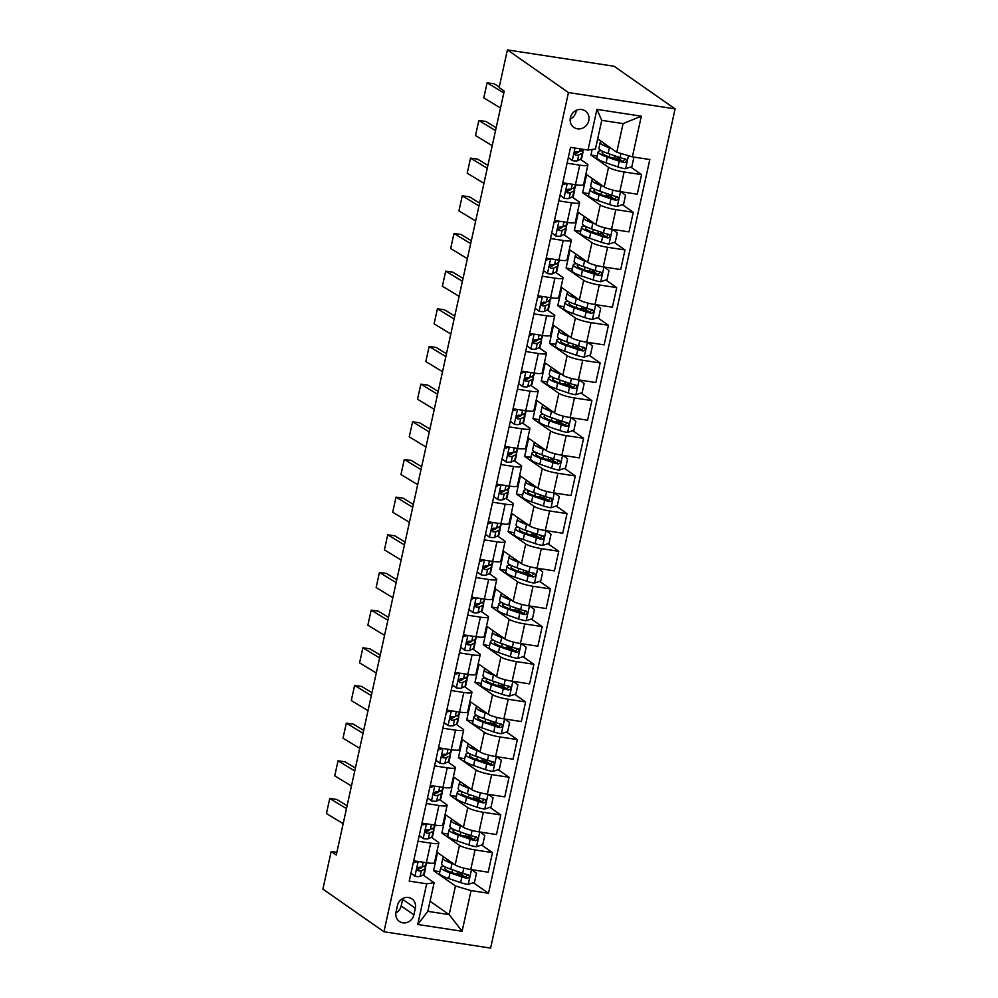<?xml version="1.0" encoding="UTF-8"?>
<svg xmlns="http://www.w3.org/2000/svg" width="998" height="998" viewBox="0 0 998 998"><rect width="100%" height="100%" fill="white"/><g stroke="black" fill="none" stroke-linecap="round" stroke-linejoin="round"><path stroke-width="1.5" d="M570.369 117.764A10.005 9.182 124.9 0 0 573.862 127.382A10.005 9.182 124.9 0 0 588.808 120.583A10.005 9.182 124.9 0 0 585.315 110.965A10.005 9.182 124.9 0 0 570.369 117.764M570.157 119.124A10.005 9.182 124.9 0 0 576.096 111.701A10.005 9.182 124.9 0 0 576.295 110.341M568.461 92.552L507.408 49.9L614.044 66.242L675.097 108.894L490.592 948.1L383.956 931.758L568.461 92.552L675.097 108.894M336.862 852.317L331.186 851.444L336.276 854.999L504.215 91.117L499.137 87.562L507.408 49.9M413.883 914.854L415.343 908.217A9.693 8.895 124.9 0 0 411.962 898.899A9.693 8.895 124.9 0 0 397.466 905.485L396.019 912.11A9.693 8.895 124.9 0 0 399.4 921.428A9.693 8.895 124.9 0 0 413.883 914.854L401.171 905.959L402.618 899.335A9.693 8.895 124.9 0 0 402.768 898.512M471.056 890.59L462.111 931.271L417.725 924.472L426.67 883.791L434.13 882.719L427.83 911.349L449.162 914.617L455.45 885.987L471.056 890.59L488.496 893.272L649.81 159.53L632.383 156.861L616.776 152.245L623.076 123.615L601.744 120.346L595.457 148.976L587.997 150.049L596.941 109.368L641.327 116.18L632.383 156.861M587.997 150.049L570.557 147.38L409.23 881.122L426.67 883.791M331.186 851.444L322.903 889.106L383.956 931.758M430.051 901.256L449.162 914.617L462.111 931.271M434.13 882.719L423.04 874.972M567.076 163.21L579.751 165.144A12.512 2.046 12.4 0 0 587.897 164.994A12.512 2.046 12.4 0 0 587.198 164.071L580.387 159.306M564.057 182.983L562.623 183.457L562.785 182.796M558.793 200.872L571.467 202.819A12.512 2.046 12.4 0 0 579.613 202.656A12.512 2.046 12.4 0 0 578.927 201.733L572.104 196.98M555.774 220.658L554.339 221.132L554.501 220.458L567.163 222.404A12.512 2.046 12.4 0 0 575.31 222.242L579.613 202.656M550.509 238.534L563.184 240.481A12.512 2.046 12.4 0 0 571.33 240.318A12.512 2.046 12.4 0 0 570.644 239.408L563.82 234.642M546.068 258.794L546.218 258.12L558.88 260.066A12.512 2.046 12.4 0 0 567.026 259.904L571.33 240.318M542.238 276.209L554.9 278.143A12.512 2.046 12.4 0 0 563.047 277.993A12.512 2.046 12.4 0 0 562.361 277.07L555.537 272.304M539.207 295.982L537.785 296.456L537.934 295.795L550.597 297.728A12.512 2.046 12.4 0 0 558.743 297.579L563.047 277.993M533.955 313.871L546.617 315.817A12.512 2.046 12.4 0 0 554.763 315.655A12.512 2.046 12.4 0 0 554.077 314.732L547.266 309.979M530.924 333.656L529.501 334.13L529.651 333.457L542.313 335.403A12.512 2.046 12.4 0 0 550.459 335.241L554.763 315.655M525.672 351.533L538.334 353.479A12.512 2.046 12.4 0 0 546.48 353.317A12.512 2.046 12.4 0 0 545.794 352.406L538.982 347.641M522.64 371.318L521.218 371.792L521.38 371.119L534.03 373.065A12.512 2.046 12.4 0 0 542.176 372.903L546.48 353.317M517.388 389.208L530.05 391.141A12.512 2.046 12.4 0 0 538.209 390.991A12.512 2.046 12.4 0 0 537.51 390.068L530.699 385.303M512.947 409.454L513.097 408.793L525.746 410.727A12.512 2.046 12.4 0 0 533.893 410.577L538.209 390.991M509.105 426.87L521.779 428.816A12.512 2.046 12.4 0 0 529.926 428.653A12.512 2.046 12.4 0 0 529.239 427.73L522.416 422.977M506.086 446.655L504.651 447.129L504.813 446.455L517.463 448.401A12.512 2.046 12.4 0 0 525.622 448.239L529.926 428.653M500.821 464.532L513.496 466.478A12.512 2.046 12.4 0 0 521.642 466.316A12.512 2.046 12.4 0 0 520.956 465.405L514.132 460.639M497.802 484.317L496.368 484.791L496.53 484.13M492.55 502.206L505.213 504.14A12.512 2.046 12.4 0 0 513.359 503.99A12.512 2.046 12.4 0 0 512.673 503.067L505.849 498.301M489.519 521.979L488.097 522.453L488.247 521.792M484.267 539.868L496.929 541.814A12.512 2.046 12.4 0 0 505.075 541.652A12.512 2.046 12.4 0 0 504.389 540.729L497.578 535.976M479.826 560.115L479.963 559.454L492.625 561.4A12.512 2.046 12.4 0 0 500.771 561.238L505.075 541.652M475.984 577.53L488.646 579.476A12.512 2.046 12.4 0 0 496.792 579.314A12.512 2.046 12.4 0 0 496.106 578.403L489.294 573.638M472.952 597.315L471.53 597.79L471.68 597.128L484.342 599.062A12.512 2.046 12.4 0 0 492.488 598.912L496.792 579.314M467.7 615.205L480.362 617.138A12.512 2.046 12.4 0 0 488.521 616.989A12.512 2.046 12.4 0 0 487.822 616.065L481.011 611.3M464.669 634.99L463.247 635.452L463.409 634.79L476.058 636.724A12.512 2.046 12.4 0 0 484.205 636.574L488.521 616.989M459.417 652.867L472.091 654.813A12.512 2.046 12.4 0 0 480.238 654.651A12.512 2.046 12.4 0 0 479.539 653.727L472.728 648.974M454.976 673.114L455.125 672.452M451.133 690.529L463.808 692.475A12.512 2.046 12.4 0 0 471.954 692.313A12.512 2.046 12.4 0 0 471.268 691.402L464.444 686.636M448.114 710.314L446.68 710.788L446.842 710.127L459.504 712.061A12.512 2.046 12.4 0 0 467.65 711.911L471.954 692.313M442.85 728.203L455.525 730.137A12.512 2.046 12.4 0 0 463.671 729.987A12.512 2.046 12.4 0 0 462.985 729.064L456.161 724.299M438.409 748.45L438.559 747.789L451.221 749.723A12.512 2.046 12.4 0 0 459.367 749.573L463.671 729.987M434.579 765.865L447.241 767.811A12.512 2.046 12.4 0 0 455.387 767.649A12.512 2.046 12.4 0 0 454.701 766.738L447.877 761.973M431.548 785.651L430.126 786.125L430.275 785.451L442.937 787.397A12.512 2.046 12.4 0 0 451.084 787.235L455.387 767.649M426.296 803.527L438.958 805.473A12.512 2.046 12.4 0 0 447.104 805.324A12.512 2.046 12.4 0 0 446.418 804.4L439.607 799.635M423.264 823.313L421.842 823.787L421.992 823.125L434.654 825.059A12.512 2.046 12.4 0 0 442.8 824.909L447.104 805.324M418.012 841.202L430.674 843.135A12.512 2.046 12.4 0 0 438.821 842.986A12.512 2.046 12.4 0 0 438.134 842.062L431.323 837.297M414.981 860.987L413.559 861.461L413.708 860.787L426.371 862.734A12.512 2.046 12.4 0 0 434.517 862.571L438.821 842.986M439.881 871.666L433.581 870.705L455.45 885.987M433.581 870.705L437.561 852.629L455.163 864.917A12.512 2.046 12.4 0 0 470.757 869.532L488.197 872.202L492.501 852.616L481.61 845.019M448.164 834.004L441.865 833.043L459.467 845.331A12.512 2.046 12.4 0 0 475.06 849.947L492.501 852.616M441.865 833.043L445.832 814.954L463.434 827.255A12.512 2.046 12.4 0 0 479.04 831.87L496.468 834.54L500.784 814.954L489.893 807.345M456.435 796.342L450.148 795.369L467.75 807.669A12.512 2.046 12.4 0 0 483.344 812.272L500.784 814.954M450.148 795.369L454.115 777.292L471.717 789.593A12.512 2.046 12.4 0 0 487.323 794.196L504.751 796.866L509.067 777.28L498.177 769.683M464.719 758.667L458.419 757.707L476.021 770.007A12.512 2.046 12.4 0 0 491.627 774.61L509.067 777.28M458.419 757.707L462.398 739.63L480.001 751.918A12.512 2.046 12.4 0 0 495.594 756.534L513.034 759.204L517.338 739.618L506.46 732.008M473.002 721.005L466.702 720.032L484.304 732.332A12.512 2.046 12.4 0 0 499.911 736.948L517.338 739.618M466.702 720.032L470.682 701.956L488.284 714.256A12.512 2.046 12.4 0 0 503.878 718.859L521.318 721.542L525.622 701.956L514.743 694.346M481.286 683.343L474.986 682.37L492.588 694.67A12.512 2.046 12.4 0 0 508.194 699.274L525.622 701.956M474.986 682.37L478.965 664.294L496.567 676.594A12.512 2.046 12.4 0 0 512.161 681.197L529.601 683.867L533.905 664.281L523.027 656.684M489.569 645.669L483.269 644.708L500.871 657.008A12.512 2.046 12.4 0 0 516.465 661.612L533.905 664.281M483.269 644.708L487.249 626.632L504.851 638.92A12.512 2.046 12.4 0 0 520.445 643.535L537.885 646.205L542.188 626.619L531.298 619.01M497.852 608.007L491.552 607.034L509.155 619.334A12.512 2.046 12.4 0 0 524.748 623.95L542.188 626.619M491.552 607.034L495.532 588.957L513.134 601.258A12.512 2.046 12.4 0 0 528.728 605.861L546.168 608.543L550.472 588.957L539.581 581.347M506.136 570.332L499.836 569.371L517.438 581.672A12.512 2.046 12.4 0 0 533.032 586.275L550.472 588.957M499.836 569.371L503.803 551.295L521.405 563.596A12.512 2.046 12.4 0 0 537.011 568.199L554.439 570.868L558.755 551.283L547.865 543.685M514.407 532.67L508.119 531.709L525.721 543.997A12.512 2.046 12.4 0 0 541.315 548.613L558.755 551.283M508.119 531.709L512.086 513.621L529.689 525.921A12.512 2.046 12.4 0 0 545.295 530.537L562.722 533.206L567.026 513.621L556.148 506.011M522.69 495.008L516.39 494.035L533.992 506.335A12.512 2.046 12.4 0 0 549.599 510.951L567.026 513.621M516.39 494.035L520.37 475.959L537.972 488.259A12.512 2.046 12.4 0 0 553.566 492.862L571.006 495.544L575.31 475.959L564.431 468.349M530.973 457.334L524.674 456.373L542.276 468.673A12.512 2.046 12.4 0 0 557.882 473.277L575.31 475.959M524.674 456.373L528.653 438.297L546.255 450.585A12.512 2.046 12.4 0 0 561.849 455.2L579.289 457.87L583.593 438.284L572.715 430.687M539.257 419.671L532.957 418.711L550.559 430.999A12.512 2.046 12.4 0 0 566.153 435.615L583.593 438.284M532.957 418.711L536.936 400.622L554.539 412.923A12.512 2.046 12.4 0 0 570.132 417.538L587.572 420.208L591.876 400.622L580.998 393.012M547.54 382.009L541.24 381.036L558.843 393.337A12.512 2.046 12.4 0 0 574.436 397.953L591.876 400.622M541.24 381.036L545.22 362.96L562.822 375.26A12.512 2.046 12.4 0 0 578.416 379.864L595.856 382.546L600.16 362.948L589.269 355.35M555.824 344.335L549.524 343.374L567.126 355.675A12.512 2.046 12.4 0 0 582.72 360.278L600.16 362.948M549.524 343.374L553.491 325.298L571.093 337.586A12.512 2.046 12.4 0 0 586.699 342.202L604.139 344.871L608.443 325.286L597.553 317.688M564.095 306.673L557.807 305.712L575.409 318A12.512 2.046 12.4 0 0 591.003 322.616L608.443 325.286M557.807 305.712L561.774 287.624L579.376 299.924A12.512 2.046 12.4 0 0 594.983 304.54L612.41 307.209L616.727 287.624L605.836 280.014M572.378 269.011L566.091 268.038L583.68 280.338A12.512 2.046 12.4 0 0 599.287 284.954L616.727 287.624M566.091 268.038L570.058 249.962L587.66 262.262A12.512 2.046 12.4 0 0 603.254 266.865L620.694 269.547L624.998 249.949L614.119 242.352M580.661 231.336L574.361 230.376L591.964 242.676A12.512 2.046 12.4 0 0 607.57 247.279L624.998 249.949M574.361 230.376L578.341 212.3L595.943 224.587A12.512 2.046 12.4 0 0 611.537 229.203L628.977 231.873L633.281 212.287L622.403 204.69M588.945 193.674L582.645 192.714L600.247 205.002A12.512 2.046 12.4 0 0 615.853 209.617L633.281 212.287M582.645 192.714L586.624 174.625L604.227 186.925A12.512 2.046 12.4 0 0 619.82 191.541L637.26 194.211L641.564 174.625L630.686 167.015M597.228 156.012L590.928 155.039L608.531 167.34A12.512 2.046 12.4 0 0 624.124 171.955L641.564 174.625M590.928 155.039L592.163 149.451M597.665 138.897L616.776 152.245M423.738 875.458L423.938 874.498M425.447 867.686L425.996 865.166M432.009 837.784L432.221 836.835M433.718 830.012L434.28 827.492M440.293 800.122L440.505 799.173M442.002 792.35L442.563 789.83M448.576 762.46L448.788 761.499M450.285 754.688L450.846 752.155M456.859 724.785L457.072 723.837M458.569 717.013L459.117 714.493M465.143 687.123L465.355 686.175M466.852 679.351L467.401 676.831M473.426 649.461L473.626 648.5M475.135 641.689L475.684 639.157M481.697 611.786L481.909 610.838M483.406 604.015L483.968 601.495M489.981 574.124L490.193 573.164M491.69 566.353L492.251 563.833M498.264 536.462L498.476 535.502M499.973 528.691L500.534 526.158M506.547 498.788L506.759 497.84M508.256 491.016L508.805 488.496M514.831 461.126L515.043 460.165M516.54 453.354L517.089 450.834M523.114 423.464L523.326 422.503M524.823 415.692L525.372 413.16M531.398 385.789L531.597 384.841M533.107 378.017L533.656 375.498M539.669 348.127L539.881 347.167M541.378 340.355L541.939 337.835M547.952 310.453L548.164 309.505M549.661 302.693L550.222 300.161M556.235 272.791L556.447 271.843M557.944 265.019L558.506 262.499M564.519 235.129L564.731 234.168M566.228 227.357L566.777 224.837M572.802 197.454L573.014 196.506M574.511 189.695L575.06 187.162M581.086 159.792L581.285 158.844M582.795 152.02L583.343 149.5M488.496 893.272L473.326 882.681M467.763 874.61L465.579 877.254L460.639 873.811M622.902 161.589L617.987 158.158M614.618 199.251L609.716 195.82M608.543 234.281L606.372 236.925L601.432 233.482M598.064 274.587L593.149 271.157M589.781 312.249L584.865 308.819M583.705 347.279L581.522 349.924L576.582 346.481M575.422 384.941L573.239 387.586L568.299 384.155M564.93 425.248L560.028 421.817M556.647 462.91L551.744 459.479M548.364 500.584L543.461 497.154M542.301 535.602L540.118 538.259L535.178 534.816M534.017 573.276L531.834 575.921L526.894 572.49M523.526 613.583L518.611 610.152M515.242 651.245L510.327 647.814M509.167 686.275L506.996 688.919L502.056 685.489M500.884 723.937L498.713 726.594L493.773 723.151M490.405 764.243L485.49 760.813M482.121 801.918L477.206 798.487M476.046 836.935L473.863 839.592L468.923 836.149M455.113 672.452L467.775 674.399A12.512 2.046 12.4 0 0 475.921 674.236L480.238 654.651M488.234 521.792L500.909 523.725A12.512 2.046 12.4 0 0 509.055 523.576L513.359 503.99M496.517 484.117L509.192 486.063A12.512 2.046 12.4 0 0 517.338 485.901L521.642 466.316M562.772 182.796L575.434 184.73A12.512 2.046 12.4 0 0 583.581 184.58L587.897 164.994M427.83 911.349L417.725 924.472M596.941 109.368L601.744 120.346M641.327 116.18L623.076 123.615M395.869 912.933A9.693 8.895 124.9 0 0 401.171 905.959M410.976 873.188L415.043 876.294A8.283 1.36 12.4 0 0 420.071 876.394L423.639 874.685A23.927 3.917 12.4 0 0 424.3 874.011L425.56 868.285A23.927 3.917 12.4 0 0 423.813 866.239M415.043 876.294L410.964 873.262M343.162 823.662L326.446 813.545L329.752 798.475L336.763 799.448L347.104 805.71M346.468 808.605L329.752 798.475M417.8 861.411L413.234 862.921M426.77 862.783L426.358 864.667A23.927 3.917 -167.6 0 1 425.697 865.341L422.129 867.062A8.283 1.36 -167.6 0 1 419.135 867.2C416.815 868.173 416.553 869.383 418.337 870.805A8.283 1.36 12.4 0 0 421.331 870.668L424.899 868.959A23.927 3.917 12.4 0 0 425.56 868.285M421.593 867.2A19.86 3.244 -167.6 0 1 421.593 867.412A19.86 3.244 -167.6 0 1 421.044 867.961L417.476 869.682A4.217 0.686 -167.6 0 1 417.152 869.769M451.358 862.26A19.86 3.244 -167.6 0 1 446.805 859.091M454.053 864.143L452.044 863.457A23.927 3.917 -167.6 0 1 442.85 858.168A23.927 3.917 -167.6 0 1 444.185 857.257M471.842 869.695L476.495 873.25L474.499 882.294L468.074 884.415A8.283 1.36 -167.6 0 1 460.614 882.619L448.738 878.527A23.927 3.917 -167.6 0 1 439.532 873.225L440.792 867.511A23.927 3.917 12.4 0 0 449.998 872.801L461.874 876.893A8.283 1.36 12.4 0 0 467.052 878.277C469.696 877.529 469.971 876.319 467.85 874.66A8.283 1.36 -167.6 0 1 462.673 873.275L450.784 869.183A23.927 3.917 -167.6 0 1 441.59 863.894L442.85 858.168M454.614 873.537L457.047 873.761A11.415 1.871 12.4 0 0 461.8 873.287L461.862 872.988M443.973 866.314A23.927 3.917 12.4 0 0 440.792 867.511M467.052 878.277L465.579 877.254A4.217 0.686 -167.6 0 1 464.282 876.868L452.406 872.776A19.86 3.244 -167.6 0 1 444.759 868.385A19.86 3.244 -167.6 0 1 446.418 867.499M468.586 874.972L467.85 874.66M419.26 835.513L423.327 838.632A8.283 1.36 12.4 0 0 428.354 838.732L431.922 837.01A23.927 3.917 12.4 0 0 432.583 836.336L433.843 830.61A23.927 3.917 12.4 0 0 432.097 828.577M423.327 838.632L419.247 835.588M351.446 786L334.729 775.87L338.035 760.813L345.046 761.786L355.388 768.048M354.752 770.93L338.035 760.813M426.071 823.749L421.518 825.259M435.053 825.121L434.641 827.005A23.927 3.917 -167.6 0 1 433.98 827.666L430.412 829.388A8.283 1.36 -167.6 0 1 427.418 829.525C425.098 830.511 424.836 831.708 426.62 833.143A8.283 1.36 12.4 0 0 429.614 833.006L433.182 831.284A23.927 3.917 12.4 0 0 433.843 830.61M429.876 829.538A19.86 3.244 -167.6 0 1 429.876 829.737A19.86 3.244 -167.6 0 1 429.327 830.299L425.759 832.02A4.217 0.686 -167.6 0 1 425.435 832.095M427.543 797.851L431.61 800.957A8.283 1.36 12.4 0 0 436.637 801.07L440.205 799.348A23.927 3.917 12.4 0 0 440.866 798.674L442.126 792.948A23.927 3.917 12.4 0 0 440.38 790.915M431.61 800.957L427.531 797.926M359.717 748.338L343.013 738.208L346.318 723.138L353.317 724.111L363.671 730.386M363.035 733.268L346.318 723.138M434.355 786.075L429.801 787.597M443.337 787.459L442.925 789.331A23.927 3.917 -167.6 0 1 442.251 790.004L438.683 791.726A8.283 1.36 -167.6 0 1 435.702 791.863C433.382 792.836 433.12 794.046 434.903 795.481A8.283 1.36 12.4 0 0 437.897 795.344L441.465 793.622A23.927 3.917 12.4 0 0 442.126 792.948M438.159 791.863A19.86 3.244 -167.6 0 1 438.159 792.075A19.86 3.244 -167.6 0 1 437.598 792.637L434.03 794.358A4.217 0.686 -167.6 0 1 433.718 794.433M435.827 760.189L439.893 763.295A8.283 1.36 12.4 0 0 444.921 763.395L448.489 761.674A23.927 3.917 12.4 0 0 449.15 761.012L450.41 755.286A23.927 3.917 12.4 0 0 448.663 753.24M439.893 763.295L435.802 760.264M368 710.663L351.284 700.546L354.602 685.476L361.6 686.449L371.955 692.712M371.318 695.606L354.602 685.476M442.638 748.413L438.085 749.922M438.396 748.45L439.831 747.989M451.62 749.785L451.196 751.669A23.927 3.917 -167.6 0 1 450.535 752.342L446.967 754.064A8.283 1.36 -167.6 0 1 443.985 754.201C441.665 755.174 441.403 756.384 443.187 757.806A8.283 1.36 12.4 0 0 446.181 757.669L449.749 755.96A23.927 3.917 12.4 0 0 450.41 755.286M446.443 754.201A19.86 3.244 -167.6 0 1 446.43 754.413A19.86 3.244 -167.6 0 1 445.881 754.962L442.314 756.684A4.217 0.686 -167.6 0 1 442.002 756.771M459.641 824.598A19.86 3.244 -167.6 0 1 455.088 821.416M462.336 826.481L460.328 825.795A23.927 3.917 -167.6 0 1 451.133 820.493A23.927 3.917 -167.6 0 1 452.468 819.583M480.125 832.033L484.779 835.588L482.783 844.62L476.358 846.753A8.283 1.36 -167.6 0 1 468.898 844.944L457.022 840.865A23.927 3.917 -167.6 0 1 447.815 835.563L449.075 829.837A23.927 3.917 12.4 0 0 458.282 835.139L470.158 839.218A8.283 1.36 12.4 0 0 475.335 840.615C477.98 839.867 478.242 838.657 476.121 836.998A8.283 1.36 -167.6 0 1 470.956 835.6L459.068 831.521A23.927 3.917 -167.6 0 1 449.873 826.219L451.133 820.493M462.897 835.862L465.33 836.099A11.415 1.871 12.4 0 0 470.083 835.613L470.145 835.326M452.256 828.639A23.927 3.917 12.4 0 0 449.075 829.837M475.335 840.615L473.863 839.592A4.217 0.686 -167.6 0 1 472.565 839.193L460.677 835.101A19.86 3.244 -167.6 0 1 453.042 830.71A19.86 3.244 -167.6 0 1 454.701 829.837M476.869 837.31L476.121 836.998M467.912 786.935A19.86 3.244 -167.6 0 1 463.371 783.754M470.619 788.819L468.611 788.121A23.927 3.917 -167.6 0 1 459.404 782.831A23.927 3.917 -167.6 0 1 460.739 781.921M488.396 794.358L493.049 797.913L491.066 806.958L484.641 809.091A8.283 1.36 -167.6 0 1 477.181 807.282L465.293 803.19A23.927 3.917 -167.6 0 1 456.098 797.901L457.358 792.175A23.927 3.917 12.4 0 0 466.553 797.464L478.441 801.556A8.283 1.36 12.4 0 0 483.606 802.941C486.263 802.192 486.525 800.995 484.404 799.323A8.283 1.36 -167.6 0 1 479.24 797.938L467.351 793.847A23.927 3.917 -167.6 0 1 458.157 788.557L459.404 782.831M471.181 798.2L473.613 798.425A11.415 1.871 12.4 0 0 478.366 797.951L478.429 797.664M460.54 790.977A23.927 3.917 12.4 0 0 457.358 792.175M484.329 799.273L482.146 801.918A4.217 0.686 -167.6 0 1 480.849 801.531L468.96 797.439A19.86 3.244 -167.6 0 1 461.326 793.048A19.86 3.244 -167.6 0 1 462.985 792.175M485.153 799.648L484.404 799.323M476.196 749.261A19.86 3.244 -167.6 0 1 471.655 746.092M478.903 751.145L476.894 750.459A23.927 3.917 -167.6 0 1 467.688 745.169A23.927 3.917 -167.6 0 1 469.023 744.259M496.68 756.696L501.333 760.251L499.349 769.296L492.925 771.417A8.283 1.36 -167.6 0 1 485.465 769.62L473.576 765.528A23.927 3.917 -167.6 0 1 464.382 760.226L465.642 754.5A23.927 3.917 12.4 0 0 474.836 759.802L486.725 763.894A8.283 1.36 12.4 0 0 491.889 765.279C494.546 764.53 494.808 763.32 492.688 761.661A8.283 1.36 -167.6 0 1 487.511 760.276L475.634 756.185A23.927 3.917 -167.6 0 1 466.428 750.895L467.688 745.169M479.464 760.538L481.897 760.763A11.415 1.871 12.4 0 0 486.637 760.289L486.7 759.989M468.823 753.315A23.927 3.917 12.4 0 0 465.642 754.5M492.613 761.599L490.43 764.256A4.217 0.686 -167.6 0 1 489.132 763.857L477.244 759.777A19.86 3.244 -167.6 0 1 469.609 755.374A19.86 3.244 -167.6 0 1 471.256 754.5M493.436 761.973L492.688 761.661M444.11 722.515L448.177 725.621A8.283 1.36 12.4 0 0 453.192 725.733L456.772 724.012A23.927 3.917 12.4 0 0 457.433 723.338L458.693 717.612A23.927 3.917 12.4 0 0 456.947 715.578M448.177 725.621L444.085 722.589M376.283 673.001L359.567 662.872L362.885 647.802L369.884 648.787L380.238 655.05M379.602 657.932L362.885 647.802M450.921 710.751L446.356 712.26M459.891 712.123L459.479 714.007A23.927 3.917 -167.6 0 1 458.818 714.668L455.25 716.389A8.283 1.36 -167.6 0 1 452.269 716.527C449.948 717.512 449.674 718.71 451.47 720.144A8.283 1.36 12.4 0 0 454.452 720.007L458.02 718.286A23.927 3.917 12.4 0 0 458.693 717.612M454.726 716.539A19.86 3.244 -167.6 0 1 454.714 716.739A19.86 3.244 -167.6 0 1 454.165 717.3L450.597 719.022A4.217 0.686 -167.6 0 1 450.285 719.096M484.479 711.599A19.86 3.244 -167.6 0 1 479.938 708.418M487.174 713.483L485.178 712.797A23.927 3.917 -167.6 0 1 475.971 707.495A23.927 3.917 -167.6 0 1 477.306 706.584M504.963 719.034L509.616 722.589L507.633 731.621L501.208 733.755A8.283 1.36 -167.6 0 1 493.748 731.946L481.859 727.854A23.927 3.917 -167.6 0 1 472.665 722.564L473.913 716.838A23.927 3.917 12.4 0 0 483.119 722.14L495.008 726.22A8.283 1.36 12.4 0 0 500.173 727.617C502.83 726.868 503.092 725.658 500.971 723.999A8.283 1.36 -167.6 0 1 495.794 722.602L483.918 718.523A23.927 3.917 -167.6 0 1 474.711 713.221L475.971 707.495M487.735 722.864L490.18 723.101A11.415 1.871 12.4 0 0 494.921 722.614L494.983 722.327M477.094 715.641A23.927 3.917 12.4 0 0 473.913 716.838M500.173 727.617L498.713 726.594A4.217 0.686 -167.6 0 1 497.416 726.195L485.527 722.103A19.86 3.244 -167.6 0 1 477.892 717.712A19.86 3.244 -167.6 0 1 479.539 716.838M501.72 724.311L500.971 723.999M452.381 684.853L456.46 687.959A8.283 1.36 12.4 0 0 461.475 688.071L465.043 686.35A23.927 3.917 12.4 0 0 465.704 685.676L466.964 679.95A23.927 3.917 12.4 0 0 465.23 677.916M456.46 687.959L452.368 684.927M384.567 635.339L367.85 625.21L371.169 610.14L378.167 611.113L388.509 617.388M387.885 620.269L371.169 610.14M459.205 673.076L454.639 674.598M454.963 673.126L456.398 672.652M468.174 674.461L467.763 676.332A23.927 3.917 -167.6 0 1 467.101 677.006L463.534 678.727A8.283 1.36 -167.6 0 1 460.54 678.865C458.232 679.838 457.957 681.048 459.754 682.482A8.283 1.36 12.4 0 0 462.735 682.345L466.303 680.624A23.927 3.917 12.4 0 0 466.964 679.95M462.997 678.865A19.86 3.244 -167.6 0 1 462.997 679.077A19.86 3.244 -167.6 0 1 462.448 679.638L458.88 681.36A4.217 0.686 -167.6 0 1 458.569 681.434M460.664 647.191L464.731 650.297A8.283 1.36 12.4 0 0 469.759 650.397L473.326 648.675A23.927 3.917 12.4 0 0 473.988 648.014L475.248 642.288A23.927 3.917 12.4 0 0 473.501 640.242M464.731 650.297L460.652 647.265M392.85 597.665L376.134 587.548L379.44 572.478L386.451 573.451L396.792 579.713M396.156 582.607L379.44 572.478M467.488 635.414L462.922 636.924M476.458 636.786L476.046 638.67A23.927 3.917 -167.6 0 1 475.385 639.344L471.817 641.065A8.283 1.36 -167.6 0 1 468.823 641.203C466.503 642.176 466.241 643.386 468.037 644.808A8.283 1.36 12.4 0 0 471.019 644.671L474.586 642.962A23.927 3.917 12.4 0 0 475.248 642.288M471.281 641.203A19.86 3.244 -167.6 0 1 471.281 641.415A19.86 3.244 -167.6 0 1 470.732 641.964L467.164 643.685A4.217 0.686 -167.6 0 1 466.852 643.772M468.948 609.516L473.015 612.622A8.283 1.36 12.4 0 0 478.042 612.735L481.61 611.013A23.927 3.917 12.4 0 0 482.271 610.339L483.531 604.613A23.927 3.917 12.4 0 0 481.784 602.58M473.015 612.622L468.935 609.591M401.134 560.003L384.417 549.873L387.723 534.803L394.734 535.776L405.076 542.051M404.44 544.933L387.723 534.803M475.772 597.752L471.206 599.262M484.741 599.124L484.329 601.008A23.927 3.917 -167.6 0 1 483.668 601.669L480.1 603.391A8.283 1.36 -167.6 0 1 477.106 603.528C474.786 604.514 474.524 605.711 476.308 607.146A8.283 1.36 12.4 0 0 479.302 607.009L482.87 605.287A23.927 3.917 12.4 0 0 483.531 604.613M479.564 603.541A19.86 3.244 -167.6 0 1 479.564 603.74A19.86 3.244 -167.6 0 1 479.015 604.301L475.447 606.023A4.217 0.686 -167.6 0 1 475.123 606.098M477.231 571.854L481.298 574.96A8.283 1.36 12.4 0 0 486.325 575.073L489.893 573.351A23.927 3.917 12.4 0 0 490.554 572.677L491.814 566.951A23.927 3.917 12.4 0 0 490.068 564.905M481.298 574.96L477.219 571.929M409.417 522.341L392.701 512.211L396.006 497.141L403.017 498.114L413.359 504.389M412.723 507.271L396.006 497.141M484.042 560.078L479.489 561.6M479.813 560.128L481.236 559.653M493.024 561.462L492.613 563.334A23.927 3.917 -167.6 0 1 491.952 564.007L488.384 565.729A8.283 1.36 -167.6 0 1 485.39 565.866C483.069 566.839 482.807 568.049 484.591 569.484A8.283 1.36 12.4 0 0 487.585 569.347L491.153 567.625A23.927 3.917 12.4 0 0 491.814 566.951M487.847 565.866A19.86 3.244 -167.6 0 1 487.847 566.078A19.86 3.244 -167.6 0 1 487.298 566.639L483.731 568.361A4.217 0.686 -167.6 0 1 483.406 568.436M485.515 534.192L489.581 537.298A8.283 1.36 12.4 0 0 494.609 537.398L498.177 535.677A23.927 3.917 12.4 0 0 498.838 535.015L500.098 529.289A23.927 3.917 12.4 0 0 498.351 527.243M489.581 537.298L485.49 534.267M417.688 484.666L400.971 474.537L404.29 459.479L411.288 460.452L421.643 466.715M421.006 469.609L404.29 459.479M492.326 522.416L487.773 523.925M501.308 523.788L500.884 525.672A23.927 3.917 -167.6 0 1 500.223 526.345L496.655 528.054A8.283 1.36 -167.6 0 1 493.673 528.192C491.353 529.177 491.091 530.387 492.875 531.809A8.283 1.36 12.4 0 0 495.869 531.672L499.437 529.95A23.927 3.917 12.4 0 0 500.098 529.289M496.131 528.204A19.86 3.244 -167.6 0 1 496.118 528.416A19.86 3.244 -167.6 0 1 495.569 528.965L492.002 530.687A4.217 0.686 -167.6 0 1 491.69 530.774M492.763 673.937A19.86 3.244 -167.6 0 1 488.222 670.756M495.457 675.821L493.461 675.122A23.927 3.917 -167.6 0 1 484.255 669.833A23.927 3.917 -167.6 0 1 485.589 668.922M513.246 681.36L517.9 684.915L515.916 693.959L509.479 696.093A8.283 1.36 -167.6 0 1 502.031 694.284L490.143 690.192A23.927 3.917 -167.6 0 1 480.936 684.902L482.196 679.176A23.927 3.917 12.4 0 0 491.403 684.466L503.279 688.558A8.283 1.36 12.4 0 0 508.456 689.942C511.113 689.194 511.375 687.996 509.254 686.325A8.283 1.36 -167.6 0 1 504.077 684.94L492.201 680.848A23.927 3.917 -167.6 0 1 482.995 675.559L484.255 669.833M496.018 685.202L498.464 685.426A11.415 1.871 12.4 0 0 503.204 684.952L503.266 684.665M485.377 677.979A23.927 3.917 12.4 0 0 482.196 679.176M508.456 689.942L506.996 688.919A4.217 0.686 -167.6 0 1 505.687 688.533L493.81 684.441A19.86 3.244 -167.6 0 1 486.176 680.05A19.86 3.244 -167.6 0 1 487.822 679.176M509.99 686.649L509.254 686.325M501.046 636.262A19.86 3.244 -167.6 0 1 496.493 633.094M503.741 638.146L501.732 637.46A23.927 3.917 -167.6 0 1 492.538 632.171A23.927 3.917 -167.6 0 1 493.873 631.26M521.53 643.698L526.183 647.253L524.187 656.297L517.762 658.418A8.283 1.36 -167.6 0 1 510.302 656.622L498.426 652.53A23.927 3.917 -167.6 0 1 489.22 647.228L490.48 641.502A23.927 3.917 12.4 0 0 499.686 646.804L511.562 650.896A8.283 1.36 12.4 0 0 516.739 652.28C519.384 651.532 519.659 650.322 517.538 648.663A8.283 1.36 -167.6 0 1 512.361 647.278L500.472 643.186A23.927 3.917 -167.6 0 1 491.278 637.897L492.538 632.171M504.302 647.54L506.735 647.764A11.415 1.871 12.4 0 0 511.487 647.278L511.55 646.991M493.661 640.317A23.927 3.917 12.4 0 0 490.48 641.502M517.451 648.6L515.28 651.257A4.217 0.686 -167.6 0 1 513.97 650.858L502.094 646.779A19.86 3.244 -167.6 0 1 494.447 642.375A19.86 3.244 -167.6 0 1 496.106 641.502M518.274 648.974L517.538 648.663M509.329 598.6A19.86 3.244 -167.6 0 1 504.776 595.419M512.024 600.484L510.015 599.798A23.927 3.917 -167.6 0 1 500.821 594.496A23.927 3.917 -167.6 0 1 502.156 593.585M529.813 606.036L534.466 609.591L532.47 618.623L526.046 620.756A8.283 1.36 -167.6 0 1 518.586 618.947L506.71 614.855A23.927 3.917 -167.6 0 1 497.503 609.566L498.763 603.84A23.927 3.917 12.4 0 0 507.97 609.129L519.846 613.221A8.283 1.36 12.4 0 0 525.023 614.606C527.668 613.87 527.942 612.66 525.809 611.001A8.283 1.36 -167.6 0 1 520.644 609.603L508.755 605.524A23.927 3.917 -167.6 0 1 499.561 600.222L500.821 594.496M512.585 609.865L515.018 610.102A11.415 1.871 12.4 0 0 519.771 609.616L519.833 609.329M501.944 602.642A23.927 3.917 12.4 0 0 498.763 603.84M525.734 610.938L523.551 613.583A4.217 0.686 -167.6 0 1 522.253 613.196L510.377 609.104A19.86 3.244 -167.6 0 1 502.73 604.713A19.86 3.244 -167.6 0 1 504.389 603.84M526.557 611.312L525.809 611.001M517.613 560.938A19.86 3.244 -167.6 0 1 513.059 557.757M520.307 562.822L518.299 562.124A23.927 3.917 -167.6 0 1 509.105 556.834A23.927 3.917 -167.6 0 1 510.44 555.923M538.084 568.361L542.737 571.916L540.754 580.961L534.329 583.094A8.283 1.36 -167.6 0 1 526.869 581.285L514.993 577.193A23.927 3.917 -167.6 0 1 505.786 571.904L507.046 566.178A23.927 3.917 12.4 0 0 516.24 571.467L528.129 575.559A8.283 1.36 12.4 0 0 533.306 576.944C535.951 576.195 536.213 574.998 534.092 573.326A8.283 1.36 -167.6 0 1 528.928 571.941L517.039 567.85A23.927 3.917 -167.6 0 1 507.845 562.56L509.105 556.834M520.869 572.203L523.301 572.428A11.415 1.871 12.4 0 0 528.054 571.954L528.117 571.667M510.228 564.98A23.927 3.917 12.4 0 0 507.046 566.178M533.306 576.944L531.834 575.921A4.217 0.686 -167.6 0 1 530.537 575.534L518.648 571.442A19.86 3.244 -167.6 0 1 511.013 567.051A19.86 3.244 -167.6 0 1 512.673 566.178M534.841 573.65L534.092 573.326M525.884 523.264A19.86 3.244 -167.6 0 1 521.343 520.095M528.591 525.148L526.582 524.461A23.927 3.917 -167.6 0 1 517.376 519.172A23.927 3.917 -167.6 0 1 518.711 518.261M546.368 530.699L551.021 534.254L549.037 543.299L542.613 545.419A8.283 1.36 -167.6 0 1 535.153 543.611L523.264 539.531A23.927 3.917 -167.6 0 1 514.07 534.229L515.33 528.503A23.927 3.917 12.4 0 0 524.524 533.805L536.413 537.897A8.283 1.36 12.4 0 0 541.577 539.282C544.234 538.533 544.496 537.323 542.376 535.664A8.283 1.36 -167.6 0 1 537.211 534.279L525.322 530.188A23.927 3.917 -167.6 0 1 516.116 524.898L517.376 519.172M529.152 534.541L531.585 534.766A11.415 1.871 12.4 0 0 536.325 534.279L536.4 533.992M518.511 527.306A23.927 3.917 12.4 0 0 515.33 528.503M541.577 539.282L540.118 538.259A4.217 0.686 -167.6 0 1 538.82 537.86L526.932 533.78A19.86 3.244 -167.6 0 1 519.297 529.377A19.86 3.244 -167.6 0 1 520.956 528.503M543.124 535.976L542.376 535.664M493.798 496.517L497.865 499.624A8.283 1.36 12.4 0 0 502.892 499.736L506.46 498.014A23.927 3.917 12.4 0 0 507.121 497.341L508.381 491.615A23.927 3.917 12.4 0 0 506.635 489.581M497.865 499.624L493.773 496.592M425.971 447.004L409.255 436.875L412.573 421.805L419.572 422.778L429.926 429.053M429.29 431.934L412.573 421.805M500.609 484.754L496.043 486.263M509.579 486.126L509.167 487.997A23.927 3.917 -167.6 0 1 508.506 488.671L504.938 490.392A8.283 1.36 -167.6 0 1 501.957 490.529C499.636 491.515 499.374 492.713 501.158 494.147A8.283 1.36 12.4 0 0 504.14 494.01L507.72 492.288A23.927 3.917 12.4 0 0 508.381 491.615M504.414 490.542A19.86 3.244 -167.6 0 1 504.402 490.742A19.86 3.244 -167.6 0 1 503.853 491.303L500.285 493.024A4.217 0.686 -167.6 0 1 499.973 493.099M534.167 485.602A19.86 3.244 -167.6 0 1 529.626 482.421M536.862 487.486L534.866 486.799A23.927 3.917 -167.6 0 1 525.659 481.498A23.927 3.917 -167.6 0 1 526.994 480.587M554.651 493.037L559.304 496.592L557.321 505.624L550.896 507.757A8.283 1.36 -167.6 0 1 543.436 505.949L531.547 501.857A23.927 3.917 -167.6 0 1 522.353 496.567L523.613 490.841A23.927 3.917 12.4 0 0 532.807 496.131L544.696 500.223A8.283 1.36 12.4 0 0 549.861 501.607C552.518 500.871 552.78 499.661 550.659 498.002A8.283 1.36 -167.6 0 1 545.482 496.605L533.606 492.525A23.927 3.917 -167.6 0 1 524.399 487.224L525.659 481.498M537.423 496.867L539.868 497.104A11.415 1.871 12.4 0 0 544.609 496.617L544.671 496.33M526.782 489.644A23.927 3.917 12.4 0 0 523.613 490.841M550.572 497.94L548.401 500.584A4.217 0.686 -167.6 0 1 547.104 500.198L535.215 496.106A19.86 3.244 -167.6 0 1 527.58 491.715A19.86 3.244 -167.6 0 1 529.227 490.841M551.407 498.314L550.659 498.002M502.069 458.855L506.148 461.962A8.283 1.36 12.4 0 0 511.163 462.074L514.731 460.352A23.927 3.917 12.4 0 0 515.405 459.679L516.652 453.953A23.927 3.917 12.4 0 0 514.918 451.907M506.148 461.962L502.056 458.93M434.255 409.342L417.538 399.212L420.857 384.143L427.855 385.116L438.197 391.391M437.573 394.272L420.857 384.143M508.893 447.079L504.327 448.589M517.862 448.451L517.451 450.335A23.927 3.917 -167.6 0 1 516.789 451.009L513.221 452.73A8.283 1.36 -167.6 0 1 510.228 452.867C507.92 453.841 507.645 455.051 509.442 456.485A8.283 1.36 12.4 0 0 512.423 456.348L515.991 454.626A23.927 3.917 12.4 0 0 516.652 453.953M512.698 452.867A19.86 3.244 -167.6 0 1 512.685 453.08A19.86 3.244 -167.6 0 1 512.136 453.641L508.568 455.362A4.217 0.686 -167.6 0 1 508.256 455.437M542.45 447.927A19.86 3.244 -167.6 0 1 537.91 444.759M545.145 449.824L543.149 449.125A23.927 3.917 -167.6 0 1 533.942 443.836A23.927 3.917 -167.6 0 1 535.277 442.925M562.934 455.362L567.588 458.918L565.604 467.962L559.179 470.095A8.283 1.36 -167.6 0 1 551.719 468.287L539.831 464.195A23.927 3.917 -167.6 0 1 530.637 458.905L531.884 453.179A23.927 3.917 12.4 0 0 541.091 458.469L552.979 462.561A8.283 1.36 12.4 0 0 558.144 463.945C560.801 463.197 561.063 461.999 558.942 460.328A8.283 1.36 -167.6 0 1 553.765 458.943L541.889 454.851A23.927 3.917 -167.6 0 1 532.683 449.562L533.942 443.836M545.706 459.205L548.151 459.429A11.415 1.871 12.4 0 0 552.892 458.955L552.954 458.668M535.065 451.982A23.927 3.917 12.4 0 0 531.884 453.179M558.855 460.278L556.684 462.922A4.217 0.686 -167.6 0 1 555.375 462.536L543.498 458.444A19.86 3.244 -167.6 0 1 535.864 454.053A19.86 3.244 -167.6 0 1 537.51 453.179M559.678 460.652L558.942 460.328M510.352 421.193L514.419 424.3A8.283 1.36 12.4 0 0 519.447 424.399L523.014 422.678A23.927 3.917 12.4 0 0 523.676 422.017L524.936 416.291A23.927 3.917 12.4 0 0 523.189 414.245M514.419 424.3L510.34 421.256M442.538 371.668L425.822 361.538L429.14 346.481L436.138 347.454L446.48 353.716M445.844 356.598L429.14 346.481M517.176 409.417L512.61 410.926M512.935 409.454L514.357 408.98M526.146 410.789L525.734 412.673A23.927 3.917 -167.6 0 1 525.073 413.347L521.505 415.056A8.283 1.36 -167.6 0 1 518.511 415.193C516.191 416.178 515.929 417.389 517.725 418.811A8.283 1.36 12.4 0 0 520.707 418.673L524.274 416.952A23.927 3.917 12.4 0 0 524.936 416.291M520.968 415.205A19.86 3.244 -167.6 0 1 520.968 415.418A19.86 3.244 -167.6 0 1 520.42 415.966L516.852 417.688A4.217 0.686 -167.6 0 1 516.54 417.775M550.734 410.265A19.86 3.244 -167.6 0 1 546.193 407.097M553.428 412.149L551.42 411.463A23.927 3.917 -167.6 0 1 542.226 406.174A23.927 3.917 -167.6 0 1 543.561 405.25M571.218 417.7L575.871 421.256L573.887 430.3L567.45 432.421A8.283 1.36 -167.6 0 1 559.99 430.612L548.114 426.533A23.927 3.917 -167.6 0 1 538.908 421.231L540.168 415.505A23.927 3.917 12.4 0 0 549.374 420.807L561.25 424.886A8.283 1.36 12.4 0 0 566.427 426.283C569.085 425.535 569.347 424.325 567.226 422.665A8.283 1.36 -167.6 0 1 562.049 421.281L550.172 417.189A23.927 3.917 -167.6 0 1 540.966 411.887L542.226 406.174M553.99 421.543L556.422 421.767A11.415 1.871 12.4 0 0 561.175 421.281L561.238 420.994M543.349 414.307A23.927 3.917 12.4 0 0 540.168 415.505M567.138 422.603L564.968 425.26A4.217 0.686 -167.6 0 1 563.658 424.861L551.782 420.782A19.86 3.244 -167.6 0 1 544.147 416.378A19.86 3.244 -167.6 0 1 545.794 415.505M567.962 422.977L567.226 422.665M518.636 383.519L522.702 386.625A8.283 1.36 12.4 0 0 527.73 386.737L531.298 385.016A23.927 3.917 12.4 0 0 531.959 384.342L533.219 378.616A23.927 3.917 12.4 0 0 531.472 376.583M522.702 386.625L518.623 383.594M450.822 334.006L434.105 323.876L437.411 308.806L444.422 309.779L454.764 316.054M454.127 318.936L437.411 308.806M525.459 371.755L520.894 373.264M534.429 373.127L534.017 374.999A23.927 3.917 -167.6 0 1 533.356 375.672L529.788 377.394A8.283 1.36 -167.6 0 1 526.794 377.531C524.474 378.516 524.212 379.714 525.996 381.149A8.283 1.36 12.4 0 0 528.99 381.011L532.558 379.29A23.927 3.917 12.4 0 0 533.219 378.616M529.252 377.543A19.86 3.244 -167.6 0 1 529.252 377.743A19.86 3.244 -167.6 0 1 528.703 378.304L525.135 380.026A4.217 0.686 -167.6 0 1 524.811 380.101M559.017 372.603A19.86 3.244 -167.6 0 1 554.464 369.422M561.712 374.487L559.703 373.801A23.927 3.917 -167.6 0 1 550.509 368.499A23.927 3.917 -167.6 0 1 551.844 367.588M579.501 380.038L584.154 383.594L582.158 392.626L575.734 394.759A8.283 1.36 -167.6 0 1 568.274 392.95L556.397 388.858A23.927 3.917 -167.6 0 1 547.191 383.569L548.451 377.843A23.927 3.917 12.4 0 0 557.657 383.132L569.534 387.224A8.283 1.36 12.4 0 0 574.711 388.609C577.355 387.873 577.63 386.663 575.509 385.003A8.283 1.36 -167.6 0 1 570.332 383.606L558.443 379.527A23.927 3.917 -167.6 0 1 549.249 374.225L550.509 368.499M562.273 383.868L564.706 384.105A11.415 1.871 12.4 0 0 569.459 383.619L569.521 383.332M551.632 376.645A23.927 3.917 12.4 0 0 548.451 377.843M574.711 388.609L573.239 387.586A4.217 0.686 -167.6 0 1 571.941 387.199L560.065 383.107A19.86 3.244 -167.6 0 1 552.418 378.716A19.86 3.244 -167.6 0 1 554.077 377.843M576.245 385.315L575.509 385.003M526.919 345.857L530.986 348.963A8.283 1.36 12.4 0 0 536.013 349.075L539.581 347.354A23.927 3.917 12.4 0 0 540.242 346.68L541.502 340.954A23.927 3.917 12.4 0 0 539.756 338.908M530.986 348.963L526.907 345.932M459.105 296.344L442.388 286.214L445.694 271.144L452.705 272.117L463.047 278.38M462.411 281.274L445.694 271.144M533.73 334.081L529.177 335.59M542.712 335.453L542.301 337.336A23.927 3.917 -167.6 0 1 541.64 338.01L538.072 339.732A8.283 1.36 -167.6 0 1 535.078 339.869C532.757 340.842 532.495 342.052 534.279 343.487A8.283 1.36 12.4 0 0 537.273 343.349L540.841 341.628A23.927 3.917 12.4 0 0 541.502 340.954M537.535 339.869A19.86 3.244 -167.6 0 1 537.535 340.081A19.86 3.244 -167.6 0 1 536.986 340.642L533.419 342.351A4.217 0.686 -167.6 0 1 533.094 342.439M567.301 334.929A19.86 3.244 -167.6 0 1 562.747 331.76M569.995 336.825L567.987 336.126A23.927 3.917 -167.6 0 1 558.793 330.837A23.927 3.917 -167.6 0 1 560.128 329.926M587.785 342.364L592.438 345.919L590.442 354.964L584.017 357.097A8.283 1.36 -167.6 0 1 576.557 355.288L564.681 351.196A23.927 3.917 -167.6 0 1 555.474 345.907L556.734 340.181A23.927 3.917 12.4 0 0 565.941 345.47L577.817 349.562A8.283 1.36 12.4 0 0 582.994 350.947C585.639 350.198 585.901 349.001 583.78 347.329A8.283 1.36 -167.6 0 1 578.615 345.944L566.727 341.852A23.927 3.917 -167.6 0 1 557.533 336.563L558.793 330.837M570.557 346.206L572.989 346.431A11.415 1.871 12.4 0 0 577.742 345.957L577.805 345.67M559.915 338.983A23.927 3.917 12.4 0 0 556.734 340.181M582.994 350.947L581.522 349.924A4.217 0.686 -167.6 0 1 580.225 349.537L568.336 345.445A19.86 3.244 -167.6 0 1 560.701 341.054A19.86 3.244 -167.6 0 1 562.361 340.181M584.529 347.653L583.78 347.329M535.202 308.195L539.269 311.301A8.283 1.36 12.4 0 0 544.297 311.401L547.865 309.679A23.927 3.917 12.4 0 0 548.526 309.018L549.786 303.292A23.927 3.917 12.4 0 0 548.039 301.246M539.269 311.301L535.19 308.257M467.376 258.669L450.672 248.539L453.978 233.482L460.976 234.455L471.33 240.718M470.694 243.599L453.978 233.482M542.014 296.418L537.46 297.928M550.996 297.791L550.584 299.674A23.927 3.917 -167.6 0 1 549.91 300.336L546.343 302.057A8.283 1.36 -167.6 0 1 543.361 302.194C541.041 303.18 540.779 304.39 542.563 305.812A8.283 1.36 12.4 0 0 545.557 305.675L549.125 303.953A23.927 3.917 12.4 0 0 549.786 303.292M545.819 302.207A19.86 3.244 -167.6 0 1 545.819 302.419A19.86 3.244 -167.6 0 1 545.257 302.968L541.689 304.689A4.217 0.686 -167.6 0 1 541.378 304.764M575.572 297.267A19.86 3.244 -167.6 0 1 571.031 294.098M578.279 299.151L576.27 298.464A23.927 3.917 -167.6 0 1 567.064 293.163A23.927 3.917 -167.6 0 1 568.398 292.252M596.056 304.702L600.709 308.257L598.725 317.302L592.301 319.422A8.283 1.36 -167.6 0 1 584.84 317.613L572.952 313.534A23.927 3.917 -167.6 0 1 563.758 308.232L565.018 302.506A23.927 3.917 12.4 0 0 574.212 307.808L586.1 311.887A8.283 1.36 12.4 0 0 591.265 313.285C593.922 312.536 594.184 311.326 592.064 309.667A8.283 1.36 -167.6 0 1 586.899 308.282L575.01 304.19A23.927 3.917 -167.6 0 1 565.816 298.889L567.064 293.163M578.84 308.544L581.273 308.769A11.415 1.871 12.4 0 0 586.026 308.282L586.088 307.995M568.199 301.309A23.927 3.917 12.4 0 0 565.018 302.506M591.989 309.605L589.806 312.262A4.217 0.686 -167.6 0 1 588.508 311.863L576.619 307.783A19.86 3.244 -167.6 0 1 568.985 303.38A19.86 3.244 -167.6 0 1 570.644 302.506M592.812 309.979L592.064 309.667M543.486 270.52L547.553 273.627A8.283 1.36 12.4 0 0 552.58 273.739L556.148 272.017A23.927 3.917 12.4 0 0 556.809 271.344L558.069 265.618A23.927 3.917 12.4 0 0 556.323 263.584M547.553 273.627L543.461 270.595M475.659 221.007L458.943 210.877L462.261 195.808L469.26 196.781L479.614 203.056M478.978 205.937L462.261 195.808M550.297 258.756L545.744 260.266M546.056 258.794L547.49 258.32M559.279 260.129L558.855 262A23.927 3.917 -167.6 0 1 558.194 262.674L554.626 264.395A8.283 1.36 -167.6 0 1 551.644 264.532C549.324 265.518 549.062 266.716 550.846 268.15A8.283 1.36 12.4 0 0 553.84 268.013L557.408 266.291A23.927 3.917 12.4 0 0 558.069 265.618M554.102 264.545A19.86 3.244 -167.6 0 1 554.09 264.744A19.86 3.244 -167.6 0 1 553.541 265.306L549.973 267.027A4.217 0.686 -167.6 0 1 549.661 267.102M551.769 232.858L555.836 235.965A8.283 1.36 12.4 0 0 560.864 236.064L564.431 234.355A23.927 3.917 12.4 0 0 565.093 233.682L566.353 227.956A23.927 3.917 12.4 0 0 564.606 225.91M555.836 235.965L551.744 232.933M483.943 183.333L467.226 173.215L470.545 158.146L477.543 159.119L487.897 165.381M487.261 168.275L470.545 158.146M558.581 221.082L554.015 222.591M567.55 222.454L567.138 224.338A23.927 3.917 -167.6 0 1 566.477 225.012L562.909 226.733A8.283 1.36 -167.6 0 1 559.928 226.87C557.608 227.843 557.333 229.053 559.13 230.488A8.283 1.36 12.4 0 0 562.111 230.351L565.679 228.629A23.927 3.917 12.4 0 0 566.353 227.956M562.385 226.87A19.86 3.244 -167.6 0 1 562.373 227.082A19.86 3.244 -167.6 0 1 561.824 227.644L558.256 229.353A4.217 0.686 -167.6 0 1 557.944 229.44M560.04 195.184L564.12 198.303A8.283 1.36 12.4 0 0 569.134 198.402L572.702 196.681A23.927 3.917 12.4 0 0 573.363 196.007L574.623 190.294A23.927 3.917 12.4 0 0 572.889 188.248M564.12 198.303L560.028 195.259M492.226 145.671L475.51 135.541L478.828 120.484L485.826 121.457L496.168 127.719M495.544 130.601L478.828 120.484M566.864 183.42L562.298 184.929M575.834 184.792L575.422 186.676A23.927 3.917 -167.6 0 1 574.761 187.337L571.193 189.059A8.283 1.36 -167.6 0 1 568.199 189.196C565.891 190.181 565.616 191.379 567.413 192.814A8.283 1.36 12.4 0 0 570.394 192.676L573.962 190.955A23.927 3.917 12.4 0 0 574.623 190.294M570.656 189.208A19.86 3.244 -167.6 0 1 570.656 189.42A19.86 3.244 -167.6 0 1 570.108 189.969L566.54 191.691A4.217 0.686 -167.6 0 1 566.228 191.766M568.324 157.522L572.39 160.628A8.283 1.36 12.4 0 0 577.418 160.74L580.986 159.019A23.927 3.917 12.4 0 0 581.647 158.345L582.907 152.619A23.927 3.917 12.4 0 0 581.16 150.586M572.39 160.628L568.311 157.597M500.509 108.009L483.793 97.879L487.111 82.809L494.11 83.782L499.274 86.913M503.815 92.939L487.111 82.809M583.506 149.363A23.927 3.917 -167.6 0 1 583.044 149.675L579.476 151.397A8.283 1.36 -167.6 0 1 576.482 151.534C574.162 152.519 573.9 153.717 575.696 155.152A8.283 1.36 12.4 0 0 578.678 155.014L582.246 153.293A23.927 3.917 12.4 0 0 582.907 152.619M578.94 151.534A19.86 3.244 -167.6 0 1 578.94 151.746A19.86 3.244 -167.6 0 1 578.391 152.307L574.823 154.029A4.217 0.686 -167.6 0 1 574.511 154.104M583.855 259.605A19.86 3.244 -167.6 0 1 579.314 256.424M586.562 261.488L584.554 260.802A23.927 3.917 -167.6 0 1 575.347 255.5A23.927 3.917 -167.6 0 1 576.682 254.59M604.339 267.04L608.992 270.595L607.009 279.627L600.584 281.76A8.283 1.36 -167.6 0 1 593.124 279.951L581.235 275.86A23.927 3.917 -167.6 0 1 572.041 270.57L573.301 264.844A23.927 3.917 12.4 0 0 582.495 270.134L594.384 274.225A8.283 1.36 12.4 0 0 599.549 275.61C602.206 274.862 602.468 273.664 600.347 271.992A8.283 1.36 -167.6 0 1 595.182 270.608L583.294 266.516A23.927 3.917 -167.6 0 1 574.087 261.227L575.347 255.5M587.123 270.87L589.556 271.107A11.415 1.871 12.4 0 0 594.297 270.62L594.359 270.333M576.482 263.647A23.927 3.917 12.4 0 0 573.301 264.844M600.272 271.943L598.089 274.587A4.217 0.686 -167.6 0 1 596.792 274.201L584.903 270.109A19.86 3.244 -167.6 0 1 577.268 265.718A19.86 3.244 -167.6 0 1 578.915 264.844M601.095 272.317L600.347 271.992M592.138 221.93A19.86 3.244 -167.6 0 1 587.597 218.762M594.833 223.814L592.837 223.128A23.927 3.917 -167.6 0 1 583.63 217.838A23.927 3.917 -167.6 0 1 584.965 216.928M612.622 229.365L617.275 232.921L615.292 241.965L608.867 244.086A8.283 1.36 -167.6 0 1 601.407 242.289L589.519 238.198A23.927 3.917 -167.6 0 1 580.325 232.908L581.572 227.182A23.927 3.917 12.4 0 0 590.779 232.472L602.667 236.563A8.283 1.36 12.4 0 0 607.832 237.948C610.489 237.2 610.751 235.99 608.63 234.33A8.283 1.36 -167.6 0 1 603.453 232.946L591.577 228.854A23.927 3.917 -167.6 0 1 582.37 223.564L583.63 217.838M595.394 233.208L597.839 233.432A11.415 1.871 12.4 0 0 602.58 232.958L602.642 232.659M584.753 225.985A23.927 3.917 12.4 0 0 581.572 227.182M607.832 237.948L606.372 236.925A4.217 0.686 -167.6 0 1 605.075 236.538L593.186 232.447A19.86 3.244 -167.6 0 1 585.552 228.055A19.86 3.244 -167.6 0 1 587.198 227.182M609.379 234.642L608.63 234.33M600.422 184.268A19.86 3.244 -167.6 0 1 595.881 181.087M603.116 186.152L601.12 185.466A23.927 3.917 -167.6 0 1 591.914 180.164A23.927 3.917 -167.6 0 1 593.249 179.253M620.906 191.703L625.559 195.259L623.575 204.291L617.138 206.424A8.283 1.36 -167.6 0 1 609.691 204.615L597.802 200.536A23.927 3.917 -167.6 0 1 588.595 195.234L589.855 189.508A23.927 3.917 12.4 0 0 599.062 194.81L610.938 198.889A8.283 1.36 12.4 0 0 616.115 200.286C618.772 199.538 619.034 198.328 616.914 196.668A8.283 1.36 -167.6 0 1 611.737 195.284L599.86 191.192A23.927 3.917 -167.6 0 1 590.654 185.89L591.914 180.164M603.678 195.546L606.123 195.77A11.415 1.871 12.4 0 0 610.863 195.284L610.926 194.997M593.037 188.31A23.927 3.917 12.4 0 0 589.855 189.508M616.826 196.606L614.656 199.263A4.217 0.686 -167.6 0 1 613.346 198.864L601.47 194.785A19.86 3.244 -167.6 0 1 593.835 190.381A19.86 3.244 -167.6 0 1 595.482 189.508M617.65 196.98L616.914 196.668M608.705 146.606A19.86 3.244 -167.6 0 1 604.152 143.425M611.4 148.49L609.391 147.791A23.927 3.917 -167.6 0 1 600.197 142.502A23.927 3.917 -167.6 0 1 601.532 141.591M633.006 156.948L633.842 157.584L631.846 166.629L625.422 168.762A8.283 1.36 -167.6 0 1 617.962 166.953L606.085 162.861A23.927 3.917 -167.6 0 1 596.879 157.572L598.139 151.846A23.927 3.917 12.4 0 0 607.345 157.135L619.222 161.227A8.283 1.36 12.4 0 0 624.399 162.612C627.043 161.863 627.318 160.666 625.197 158.994A8.283 1.36 -167.6 0 1 620.02 157.609L608.131 153.517A23.927 3.917 -167.6 0 1 598.937 148.228L600.197 142.502M611.961 157.871L614.394 158.096A11.415 1.871 12.4 0 0 619.147 157.622L619.209 157.335M601.32 150.648A23.927 3.917 12.4 0 0 598.139 151.846M625.11 158.944L622.939 161.589A4.217 0.686 -167.6 0 1 621.629 161.202L609.753 157.11A19.86 3.244 -167.6 0 1 602.106 152.719A19.86 3.244 -167.6 0 1 603.765 151.846M625.933 159.318L625.197 158.994M459.467 845.331L455.163 864.917M467.75 807.669L463.434 827.255M476.021 770.007L471.717 789.593M484.304 732.332L480.001 751.918M492.588 694.67L488.284 714.256M500.871 657.008L496.567 676.594M509.155 619.334L504.851 638.92M517.438 581.672L513.134 601.258M525.721 543.997L521.405 563.596M533.992 506.335L529.689 525.921M542.276 468.673L537.972 488.259M550.559 430.999L546.255 450.585M558.843 393.337L554.539 412.923M567.126 355.675L562.822 375.26M575.409 318L571.093 337.586M583.68 280.338L579.376 299.924M591.964 242.676L587.66 262.262M600.247 205.002L595.943 224.587M608.531 167.34L604.227 186.925M475.06 849.947L470.757 869.532M430.674 843.135L426.371 862.734M438.958 805.473L434.654 825.059M483.344 812.272L479.04 831.87M447.241 767.811L442.937 787.397M491.627 774.61L487.323 794.196M455.525 730.137L451.221 749.723M499.911 736.948L495.594 756.534M463.808 692.475L459.504 712.061M508.194 699.274L503.878 718.859M472.091 654.813L467.775 674.399M516.465 661.612L512.161 681.197M480.362 617.138L476.058 636.724M524.748 623.95L520.445 643.535M488.646 579.476L484.342 599.062M533.032 586.275L528.728 605.861M496.929 541.814L492.625 561.4M541.315 548.613L537.011 568.199M505.213 504.14L500.909 523.725M549.599 510.951L545.295 530.537M513.496 466.478L509.192 486.063M557.882 473.277L553.566 492.862M521.779 428.816L517.463 448.401M566.153 435.615L561.849 455.2M530.05 391.141L525.746 410.727M574.436 397.953L570.132 417.538M538.334 353.479L534.03 373.065M582.72 360.278L578.416 379.864M546.617 315.817L542.313 335.403M591.003 322.616L586.699 342.202M554.9 278.143L550.597 297.728M599.287 284.954L594.983 304.54M563.184 240.481L558.88 260.066M607.57 247.279L603.254 266.865M571.467 202.819L567.163 222.404M615.853 209.617L611.537 229.203M579.751 165.144L575.434 184.73M624.124 171.955L619.82 191.541M402.618 899.335L415.343 908.217M418.162 861.474L414.919 876.194M424.899 868.959L423.639 874.685M426.271 862.709L425.697 865.341M421.331 870.668L420.071 876.394M423.189 862.235L422.129 867.062M468.237 884.365L471.48 869.645M450.784 869.183L452.044 863.457M457.546 871.504L457.047 873.761M452.531 869.782L451.907 872.601M448.738 878.527L449.998 872.801M462.673 873.275L463.808 868.11M460.614 882.619L461.874 876.893M426.445 823.799L423.202 838.532M433.182 831.284L431.922 837.01M434.554 825.047L433.98 827.666M429.614 833.006L428.354 838.732M431.473 824.573L430.412 829.388M434.716 786.137L431.485 800.858M441.465 793.622L440.205 799.348M442.838 787.385L442.251 790.004M437.897 795.344L436.637 801.07M439.744 786.911L438.683 791.726M443 748.475L439.769 763.196M449.749 755.96L448.489 761.674M451.121 749.71L450.535 752.342M446.181 757.669L444.921 763.395M448.027 749.236L446.967 754.064M476.52 846.703L479.764 831.97M459.068 831.521L460.328 825.795M465.829 833.841L465.33 836.099M460.814 832.12L460.19 834.939M457.022 840.865L458.282 835.139M470.956 835.6L472.091 830.436M468.898 844.944L470.158 839.218M484.803 809.041L488.034 794.308M467.351 793.847L468.611 788.121M474.112 796.179L473.613 798.425M469.097 794.445L468.474 797.265M465.293 803.19L466.553 797.464M479.24 797.938L480.375 792.774M477.181 807.282L478.441 801.556M482.146 801.918L483.606 802.941M493.087 771.367L496.318 756.646M475.634 756.185L476.894 750.459M482.396 758.505L481.897 760.763M477.368 756.783L476.757 759.603M473.576 765.528L474.836 759.802M487.511 760.276L488.658 755.112M485.465 769.62L486.725 763.894M490.43 764.256L491.889 765.279M451.283 710.801L448.052 725.534M458.02 718.286L456.772 724.012M459.392 712.048L458.818 714.668M454.452 720.007L453.192 725.733M456.311 711.574L455.25 716.389M501.358 733.705L504.601 718.972M483.918 718.523L485.178 712.797M490.667 720.843L490.18 723.101M485.652 719.121L485.04 721.941M481.859 727.854L483.119 722.14M495.794 722.602L496.929 717.437M493.748 731.946L495.008 726.22M459.567 673.139L456.323 687.859M466.303 680.624L465.043 686.35M467.675 674.386L467.101 677.006M462.735 682.345L461.475 688.071M464.594 673.912L463.534 678.727M467.85 635.476L464.606 650.197M474.586 642.962L473.326 648.675M475.959 636.712L475.385 639.344M471.019 644.671L469.759 650.397M472.877 636.237L471.817 641.065M476.133 597.802L472.89 612.535M482.87 605.287L481.61 611.013M484.242 599.049L483.668 601.669M479.302 607.009L478.042 612.735M481.161 598.575L480.1 603.391M484.404 560.14L481.173 574.86M491.153 567.625L489.893 573.351M492.525 561.375L491.952 564.007M487.585 569.347L486.325 575.073M489.432 560.913L488.384 565.729M492.688 522.465L489.457 537.198M499.437 529.95L498.177 535.677M500.809 523.713L500.223 526.345M495.869 531.672L494.609 537.398M497.715 523.239L496.655 528.054M509.641 696.03L512.885 681.31M492.201 680.848L493.461 675.122M498.95 683.181L498.464 685.426M493.935 681.447L493.311 684.266M490.143 690.192L491.403 684.466M504.077 684.94L505.213 679.775M502.031 694.284L503.279 688.558M517.925 658.368L521.168 643.648M500.472 643.186L501.732 637.46M507.234 645.506L506.735 647.764M502.219 643.785L501.595 646.604M498.426 652.53L499.686 646.804M512.361 647.278L513.496 642.113M510.302 656.622L511.562 650.896M515.28 651.257L516.739 652.28M526.208 620.706L529.451 605.973M508.755 605.524L510.015 599.798M515.517 607.844L515.018 610.102M510.502 606.123L509.878 608.942M506.71 614.855L507.97 609.129M520.644 609.603L521.779 604.439M518.586 618.947L519.846 613.221M523.551 613.583L525.023 614.606M534.491 583.032L537.722 568.311M517.039 567.85L518.299 562.124M523.8 570.182L523.301 572.428M518.785 568.448L518.162 571.268M514.993 577.193L516.24 571.467M528.928 571.941L530.063 566.777M526.869 581.285L528.129 575.559M542.775 545.37L546.006 530.649M525.322 530.188L526.582 524.461M532.084 532.508L531.585 534.766M527.069 530.786L526.445 533.606M523.264 539.531L524.524 533.805M537.211 534.279L538.346 529.115M535.153 543.611L536.413 537.897M500.971 484.803L497.74 499.536M507.72 492.288L506.46 498.014M509.092 486.051L508.506 488.671M504.14 494.01L502.892 499.736M505.998 485.577L504.938 490.392M551.058 507.708L554.289 492.975M533.606 492.525L534.866 486.799M540.367 494.846L539.868 497.104M535.34 493.124L534.728 495.944M531.547 501.857L532.807 496.131M545.482 496.605L546.617 491.44M543.436 505.949L544.696 500.223M548.401 500.584L549.861 501.607M509.254 447.141L506.011 461.862M515.991 454.626L514.731 460.352M517.363 448.376L516.789 451.009M512.423 456.348L511.163 462.074M514.282 447.915L513.221 452.73M559.329 470.033L562.573 455.313M541.889 454.851L543.149 449.125M548.638 457.184L548.151 459.429M543.623 455.45L543.012 458.269M539.831 464.195L541.091 458.469M553.765 458.943L554.9 453.778M551.719 468.287L552.979 462.561M556.684 462.922L558.144 463.945M517.538 409.467L514.294 424.2M524.274 416.952L523.014 422.678M525.647 410.714L525.073 413.347M520.707 418.673L519.447 424.399M522.565 410.24L521.505 415.056M567.613 432.371L570.856 417.651M550.172 417.189L551.42 411.463M556.921 419.509L556.422 421.767M551.906 417.788L551.283 420.607M548.114 426.533L549.374 420.807M562.049 421.281L563.184 416.116M559.99 430.612L561.25 424.886M564.968 425.26L566.427 426.283M525.821 371.805L522.578 386.538M532.558 379.29L531.298 385.016M533.93 373.052L533.356 375.672M528.99 381.011L527.73 386.737M530.849 372.578L529.788 377.394M575.896 394.709L579.139 379.976M558.443 379.527L559.703 373.801M565.205 381.847L564.706 384.105M560.19 380.126L559.566 382.945M556.397 388.858L557.657 383.132M570.332 383.606L571.467 378.442M568.274 392.95L569.534 387.224M534.105 334.143L530.861 348.863M540.841 341.628L539.581 347.354M542.213 335.378L541.64 338.01M537.273 343.349L536.013 349.075M539.132 334.904L538.072 339.732M584.179 357.034L587.423 342.314M566.727 341.852L567.987 336.126M573.488 344.185L572.989 346.431M568.473 342.451L567.85 345.271M564.681 351.196L565.941 345.47M578.615 345.944L579.751 340.78M576.557 355.288L577.817 349.562M542.376 296.468L539.145 311.201M549.125 303.953L547.865 309.679M550.497 297.716L549.91 300.336M545.557 305.675L544.297 311.401M547.403 297.242L546.343 302.057M592.463 319.372L595.694 304.639M575.01 304.19L576.27 298.464M581.772 306.511L581.273 308.769M576.757 304.789L576.133 307.609M572.952 313.534L574.212 307.808M586.899 308.282L588.034 303.105M584.84 317.613L586.1 311.887M589.806 312.262L591.265 313.285M550.659 258.806L547.428 273.527M557.408 266.291L556.148 272.017M558.78 260.054L558.194 262.674M553.84 268.013L552.58 273.739M555.686 259.58L554.626 264.395M558.942 221.144L555.711 235.865M565.679 228.629L564.431 234.355M567.051 222.379L566.477 225.012M562.111 230.351L560.864 236.064M563.97 221.905L562.909 226.733M567.226 183.47L563.982 198.203M573.962 190.955L572.702 196.681M575.335 184.717L574.761 187.337M570.394 192.676L569.134 198.402M572.253 184.243L571.193 189.059M575.01 148.066L572.266 160.528M582.246 153.293L580.986 159.019M578.678 155.014L577.418 160.74M580.038 148.827L579.476 151.397M600.746 281.71L603.977 266.977M583.294 266.516L584.554 260.802M590.055 268.849L589.556 271.107M585.028 267.115L584.416 269.934M581.235 275.86L582.495 270.134M595.182 270.608L596.317 265.443M593.124 279.951L594.384 274.225M598.089 274.587L599.549 275.61M609.029 244.036L612.261 229.315M591.577 228.854L592.837 223.128M598.326 231.174L597.839 233.432M593.311 229.453L592.7 232.272M589.519 238.198L590.779 232.472M603.453 232.946L604.588 227.781M601.407 242.289L602.667 236.563M617.3 206.374L620.544 191.641M599.86 191.192L601.12 185.466M606.609 193.512L606.123 195.77M601.594 191.791L600.971 194.61M597.802 200.536L599.062 194.81M611.737 195.284L612.872 190.107M609.691 204.615L610.938 198.889M614.656 199.263L616.115 200.286M625.584 168.712L628.453 155.688M608.131 153.517L609.391 147.791M614.893 155.85L614.394 158.096M609.878 154.116L609.254 156.935M606.085 162.861L607.345 157.135M620.02 157.609L620.931 153.467M617.962 166.953L619.222 161.227M622.939 161.589L624.399 162.612"/></g></svg>
